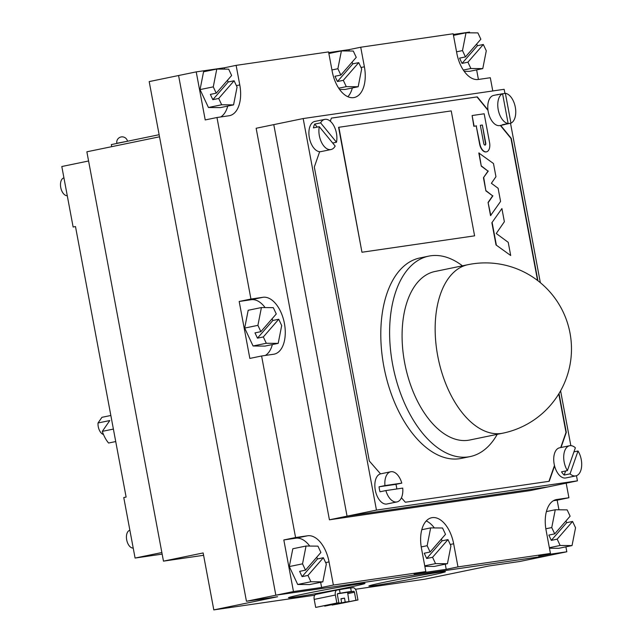 <?xml version="1.0" encoding="UTF-8"?>
<svg xmlns="http://www.w3.org/2000/svg" width="642" height="642" viewBox="0 0 642 642"><rect width="100%" height="100%" fill="white"/><g stroke="black" fill="none" stroke-linecap="round" stroke-linejoin="round"><path stroke-width="0.96" d="M67.266 195.69A9.06 5.072 -101.7 0 1 60.749 187.496A9.06 5.072 -101.7 0 1 63.935 177.898M133.215 548.075A9.06 5.072 -101.7 0 1 126.699 539.882A9.06 5.072 -101.7 0 1 129.885 530.284M504.925 93.395L504.155 89.302L303.176 118.553L256.142 128.264L329.418 519.803L530.404 490.552L548.035 486.909L347.057 516.16L329.418 519.803M492.783 90.955L490.303 77.73L478.25 79.48A28.978 16.227 78.3 0 1 456.839 53.342L453.172 33.769L360.724 47.227L364.391 66.8A28.978 16.227 78.3 0 1 354.167 97.528A28.978 16.227 78.3 0 1 332.227 71.479L328.568 51.906L236.12 65.364L239.779 84.937A28.978 16.227 -101.7 0 1 229.555 115.656A28.978 16.227 -101.7 0 1 229.033 115.753L216.972 117.51L250.942 299.044L263.003 297.286A28.978 16.227 -101.7 0 1 284.318 322.95A28.978 16.227 -101.7 0 1 274.19 354.143A28.978 16.227 -101.7 0 1 273.661 354.24L261.599 355.989L295.577 537.523L307.63 535.773A28.978 16.227 -101.7 0 1 329.041 561.902L333.375 585.039L425.823 571.589L421.489 548.453A28.978 16.227 78.3 0 1 431.713 517.725A28.978 16.227 78.3 0 1 453.653 543.766L457.979 566.902L550.435 553.452L546.101 530.316A28.978 16.227 78.3 0 1 556.325 499.588A28.978 16.227 78.3 0 1 556.847 499.5L568.908 497.743L566.18 483.169M558.949 509.796L557.152 500.166L568.908 497.743M550.435 553.452L538.67 555.876L566.814 551.783L565.891 546.848M566.814 551.783L519.779 561.485L488.626 566.019L424.843 579.188L355.435 589.284M478.418 79.456L476.629 69.882M469.687 32.822L469.551 32.1L453.308 34.467M236.12 65.364L224.355 67.787L196.219 71.88L205.215 119.934L216.972 117.51M196.219 71.88L178.58 75.523L275.843 595.206L549.175 555.418L275.843 595.206L246.448 601.273L277.601 596.739L213.81 609.9L314.749 595.206M295.577 537.523L283.82 539.954L293.474 591.563L275.843 595.206L178.58 75.523L149.193 81.59L246.448 601.273M250.942 299.044L239.185 301.467L249.842 358.421L261.599 355.989M349.216 50.999L348.967 49.651L328.696 52.604M348.967 49.651L360.724 47.227M293.474 591.563L321.618 587.47L333.375 585.039M425.823 571.589L414.066 574.012L446.222 569.334L457.979 566.902M303.176 118.553L376.453 510.093L347.057 516.16L273.781 124.62L347.057 516.16L548.035 486.909L577.431 480.842L576.468 475.706M557.152 500.166L553.444 500.712M446.222 569.334L445.259 564.166M434.337 527.925A28.978 16.227 78.3 0 0 426.248 520.951M283.82 539.954L295.874 538.197A28.978 16.227 -101.7 0 1 309.725 546.061M320.647 582.302L321.618 587.47M239.185 301.467L251.247 299.71A28.978 16.227 -101.7 0 1 265.098 307.582M272.352 344.577A28.978 16.227 -101.7 0 1 265.307 355.451M227.717 106.09A28.978 16.227 -101.7 0 1 220.679 116.972M224.355 67.787L224.612 69.135M347.876 96.725A28.978 16.227 78.3 0 0 352.33 87.954M213.272 86.863L216.779 69.063L228.672 69.167L231.634 75.491L216.234 93.186L213.272 86.863L200.047 89.591L208.441 107.503L220.334 107.615L233.56 104.887L237.067 87.079L234.105 80.764L228.231 81.975L227.445 80.306M216.234 93.186L210.359 94.398L212.831 99.671L218.705 98.459L221.667 104.774L233.56 104.887M221.667 104.774L208.441 107.503M216.779 69.063L203.554 71.792L200.047 89.591M218.705 98.459L234.105 80.764M212.831 99.671L228.231 81.975M257.907 325.35L261.414 307.55L273.307 307.654L276.269 313.97L260.869 331.665L257.907 325.35L244.682 328.078L253.068 345.99L264.961 346.102L278.195 343.366L281.694 325.566L278.74 319.251L272.858 320.462L272.072 318.793M260.869 331.665L254.986 332.885L257.458 338.157L263.34 336.946L266.294 343.261L278.195 343.366M266.294 343.261L253.068 345.99M261.414 307.55L248.181 310.279L244.682 328.078M263.34 336.946L278.74 319.251M257.458 338.157L272.858 320.462M302.534 563.837L306.041 546.029L317.934 546.141L320.896 552.457L305.496 570.152L302.534 563.837L289.309 566.565L297.703 584.477L309.596 584.581L322.822 581.853L326.329 564.053L323.367 557.729L317.493 558.949L316.707 557.272M305.496 570.152L299.621 571.364L302.093 576.636L307.967 575.425L310.929 581.748L322.822 581.853M310.929 581.748L297.703 584.477M306.041 546.029L292.816 548.758L289.309 566.565M307.967 575.425L323.367 557.729M302.093 576.636L317.493 558.949M427.147 545.7L430.654 527.893L442.547 528.005L445.508 534.321L430.108 552.016L427.147 545.7L421.232 546.92M424.843 566.364L434.201 566.445L447.434 563.716L450.933 545.917L447.98 539.593L442.097 540.813L441.311 539.136M430.108 552.016L424.226 553.227L426.697 558.5L432.58 557.288L435.533 563.612L447.434 563.716M435.533 563.612L424.747 565.835M430.654 527.893L421.794 529.722M432.58 557.288L447.98 539.593M426.697 558.5L442.097 540.813M551.751 527.563L555.258 509.756L567.151 509.868L570.112 516.184L554.712 533.879L551.751 527.563L545.836 528.783M549.456 548.228L558.813 548.308L572.038 545.58L575.545 527.78L572.584 521.456L566.701 522.676L565.923 520.999M554.712 533.879L548.838 535.091L551.301 540.371L557.184 539.152L560.145 545.475L572.038 545.58M560.145 545.475L549.351 547.698M555.258 509.756L546.406 511.586M557.184 539.152L572.584 521.456M551.301 540.371L566.701 522.676M462.489 50.59L465.996 32.79L477.889 32.902L480.85 39.218L465.45 56.913L462.489 50.59L456.55 51.817M464.166 71.294L469.551 71.342L482.776 68.614L486.283 50.814L483.322 44.491L477.439 45.702L476.661 44.033M465.45 56.913L459.576 58.125L462.039 63.398L467.922 62.186L470.883 68.501L482.776 68.614M470.883 68.501L463.315 70.066M465.996 32.79L453.477 35.374M467.922 62.186L483.322 44.491M462.039 63.398L477.439 45.702M337.885 68.726L341.392 50.927L353.285 51.039L356.246 57.355L340.846 75.05L337.885 68.726L331.946 69.954M339.554 89.431L344.939 89.479L358.172 86.75L361.671 68.943L358.717 62.627L352.835 63.839L352.049 62.17M340.846 75.05L334.963 76.262L337.435 81.534L343.318 80.322L346.271 86.638L358.172 86.75M346.271 86.638L338.711 88.203M341.392 50.927L328.865 53.511M343.318 80.322L358.717 62.627M337.435 81.534L352.835 63.839M348.357 587.422A38.945 1.067 -10.6 0 1 308.513 594.933A38.945 1.067 -10.6 0 1 288.483 597.694A38.945 1.067 -10.6 0 1 305.143 593.714A38.945 1.067 -10.6 0 1 344.064 586.363A38.945 1.067 -10.6 0 1 365.009 583.377A38.945 1.067 -10.6 0 1 348.357 587.422M428.744 575.722A38.945 1.067 -10.6 0 1 388.9 583.233A38.945 1.067 -10.6 0 1 368.869 585.994A38.945 1.067 -10.6 0 1 385.537 582.013A38.945 1.067 -10.6 0 1 424.45 574.662A38.945 1.067 -10.6 0 1 445.404 571.677A38.945 1.067 -10.6 0 1 428.744 575.722M88.588 160.99L61.809 166.519L73.132 227.027L75.483 226.546L126.113 497.06L123.762 497.55L135.085 558.058L162.161 554.118M135.085 558.058L161.864 552.537M159.521 136.802L86.863 151.801L163.469 561.14L203.594 555.298M213.81 609.9L203.153 552.947L163.469 561.14M336.392 604.299L357.963 599.973L356.462 591.964A4.711 2.64 78.3 0 0 352.98 587.711L350.668 588.048A16.483 0.449 -10.6 0 0 339.449 589.685L337.106 590.022A4.711 2.64 78.3 0 0 337.018 590.038A4.711 2.64 78.3 0 0 335.357 595.03L314.195 599.403L315.695 607.412L338.864 602.75L337.371 594.741A1.083 0.61 -101.7 0 1 337.748 593.585A1.083 0.61 -101.7 0 1 337.772 593.585L340.116 593.24A16.483 0.449 -10.6 0 1 351.326 591.579A16.483 0.449 -10.6 0 1 351.302 591.611L353.646 591.274A1.083 0.61 -101.7 0 1 354.448 592.253L347.795 593.625M314.195 599.403A4.711 2.64 -101.7 0 1 315.856 594.404A4.711 2.64 -101.7 0 1 315.944 594.396L336.938 590.062M335.357 595.03L336.857 603.039L315.695 607.412M338.864 602.75L336.857 603.039M339.449 589.685L340.116 593.24M357.963 599.973L355.949 600.262L354.448 592.253M355.949 600.262L348.333 601.835M341.616 602.661L324.724 606.136L341.616 602.661L340.958 598.729L342.844 598.4L344.529 598.127L345.187 602.06L332.107 605.069L343.574 602.894L348.999 601.594L345.187 602.06M348.999 601.594L347.587 592.277L337.459 593.826M340.99 598.938L344.529 598.127M159.136 134.716L111.323 144.586L111.716 146.673M113.385 429.081L102.303 431.368A25.359 14.196 -101.7 0 0 108.586 443.028L115.72 441.552M102.303 431.368L109.79 420.55L98.033 422.982L101.95 417.316L110.841 415.478M103.474 434.514A8.787 4.919 -101.7 0 1 98.033 422.982M498.914 94.462A15.4 8.619 78.3 0 0 497.767 94.559A15.4 8.619 78.3 0 0 496.683 94.92L502.566 93.708A15.4 8.619 78.3 0 0 498.216 109.67A15.4 8.619 78.3 0 0 508.143 123.553L502.269 124.765A15.4 8.619 78.3 0 0 503.994 124.717A15.4 8.619 78.3 0 0 505.085 124.355L510.96 123.144A15.4 8.619 78.3 0 0 515.301 107.182A15.4 8.619 78.3 0 0 505.374 93.299L510.96 123.144M497.767 94.559L493.658 95.409A15.4 8.619 78.3 0 0 488.225 111.732A15.4 8.619 78.3 0 0 499.877 125.567L503.994 124.717M502.59 93.876L505.374 93.299M502.566 93.708L508.143 123.553M567.4 470.61L575.368 447.779A15.4 8.619 78.3 0 0 569.598 445.733A15.4 8.619 78.3 0 0 564.166 462.055A15.4 8.619 78.3 0 0 567.4 470.61L561.525 471.83A15.4 8.619 78.3 0 0 564.174 475.064L570.048 473.844A15.4 8.619 78.3 0 0 575.818 475.891A15.4 8.619 78.3 0 0 581.251 459.568A15.4 8.619 78.3 0 0 578.017 451.013L570.048 473.844M569.598 445.733L559.599 447.795A15.4 8.619 78.3 0 0 554.174 464.118A15.4 8.619 78.3 0 0 565.827 477.953L575.818 475.891M573.948 451.856L578.017 451.013M564.174 475.064L565.594 470.987M396.812 488.971A15.4 8.619 78.3 0 0 396.499 486.821A15.4 8.619 78.3 0 0 395.913 484.341L379.069 486.797A15.4 8.619 78.3 0 0 379.414 489.3A15.4 8.619 78.3 0 0 380 491.78L385.874 490.568A15.4 8.619 78.3 0 0 396.949 501.924A15.4 8.619 78.3 0 0 402.727 488.113L385.874 490.568M395.913 484.341L401.796 483.129A15.4 8.619 78.3 0 0 390.721 471.766L380.73 473.828A15.4 8.619 78.3 0 0 375.297 490.151A15.4 8.619 78.3 0 0 386.957 503.986L396.949 501.924M379.069 486.797L384.943 485.585A15.4 8.619 78.3 0 1 390.721 471.766M401.796 483.129L384.943 485.585M319.347 135.703A15.4 8.619 78.3 0 0 330.999 149.538A15.4 8.619 78.3 0 0 335.156 146.047L319.291 126.683A15.4 8.619 78.3 0 0 319.347 135.703M332.676 143.022L336.488 142.235A15.4 8.619 78.3 0 0 336.432 133.215A15.4 8.619 78.3 0 0 324.78 119.38L314.781 121.442A15.4 8.619 78.3 0 0 309.356 137.765A15.4 8.619 78.3 0 0 321.008 151.6L330.999 149.538M317.22 127.108L314.74 124.083A15.4 8.619 78.3 0 0 313.416 127.894L319.291 126.683M314.74 124.083L320.623 122.871A15.4 8.619 78.3 0 1 324.78 119.38M336.488 142.235L320.623 122.871M486.355 151.857A8.691 4.871 -101.7 0 1 486.203 151.897A8.691 4.871 -101.7 0 1 479.622 144.081L476.228 125.928L473.82 126.281L472.111 115.536L484.172 113.786L489.565 142.612A8.691 4.871 -101.7 0 1 486.5 151.833A8.691 4.871 -101.7 0 1 479.919 144.017L476.228 125.928M548.942 481.331L554.471 465.498M560.723 447.562L566.003 432.435L558.789 393.899M537.563 280.466L510.976 138.423L500.367 125.463M488.008 110.376L476.998 96.934L331.368 118.128M338.575 127.317L361.96 252.25L474.599 235.839L451.222 110.905L338.575 127.317M488.072 202.455L490.536 215.624L500.575 201.436L498.112 188.266L491.387 183.299L495.945 176.694L493.481 163.525L478.812 152.973L481.275 166.142L488 171.109L483.442 177.714L485.906 190.883L492.631 195.85L488.072 202.455L490.833 215.56M496.025 244.955L510.695 255.508L508.231 242.339L496.25 233.495L504.371 221.723L501.908 208.554L491.868 222.742L496.025 244.955L510.695 255.508M570.842 445.644L560.586 390.834M540.347 282.681L510.51 123.232M376.453 510.093L577.431 480.842M319.66 151.689L314.315 167.024L369.335 461.036L380.546 473.868M401.435 497.775L405.327 502.237L549.231 481.291L554.584 465.956M487.944 109.878L477.287 96.87L331.376 118.104L330.293 121.202M537.916 280.739L511.273 138.359L500.664 125.407M561.02 447.506L566.3 432.371L559.022 393.514M338.872 127.252L361.96 252.25M362.248 252.194L474.599 235.839M482.351 125.021L485.745 143.174A1.814 1.011 -101.7 0 1 485.111 145.092A1.814 1.011 -101.7 0 1 483.739 143.463L480.344 125.31L482.351 125.021L485.456 143.23A1.814 1.011 -101.7 0 1 484.959 145.1M476.524 125.864L473.82 126.281M474.109 126.217L472.111 115.536M480.344 125.326L482.054 125.078M479.109 152.916L481.275 166.142M481.572 166.085L488 171.109M488.289 171.045L483.442 177.714M483.739 177.649L485.906 190.883M486.203 190.818L492.631 195.85M492.92 195.786L488.369 202.39M501.908 208.554L491.868 222.742M492.165 222.678L496.322 244.899M468.058 264.665L434.987 271.486A86.036 48.182 78.3 0 0 404.645 362.698A86.036 48.182 78.3 0 0 469.767 440.011L502.838 433.181A86.036 86.036 0 0 0 570.184 334.025A86.036 86.036 0 0 0 468.058 264.665A86.036 48.182 78.3 0 0 437.716 355.869A86.036 48.182 78.3 0 0 501.266 433.462A86.036 48.182 78.3 0 0 502.838 433.181M462.441 265.82A102.343 57.307 78.3 0 0 428.752 256.126A102.343 57.307 78.3 0 0 392.663 364.616A102.343 57.307 78.3 0 0 470.121 456.582A102.343 57.307 78.3 0 0 497.221 434.345M428.752 256.126L419.932 257.948A102.343 57.307 78.3 0 0 383.844 366.438A102.343 57.307 78.3 0 0 461.301 458.404L470.121 456.582M555.803 499.717L556.847 499.5M450.259 544.472L453.653 543.766M325.654 562.609L329.041 561.902M295.874 538.197L307.63 535.773M251.247 299.71L263.003 297.286M236.392 85.635L239.779 84.937M360.997 67.498L364.391 66.8M347.627 592.518L353.646 591.274M127.493 141.248A5.433 5.433 0 0 0 121.137 136.947A5.433 5.433 0 0 0 116.82 143.286L127.341 141.28M350.66 588.024L351.326 591.579M315.856 594.404L337.018 590.038M327.54 591.499L327.629 591.98M324.724 606.136L324.619 605.687M341.062 588.899L341.151 589.38"/></g></svg>
